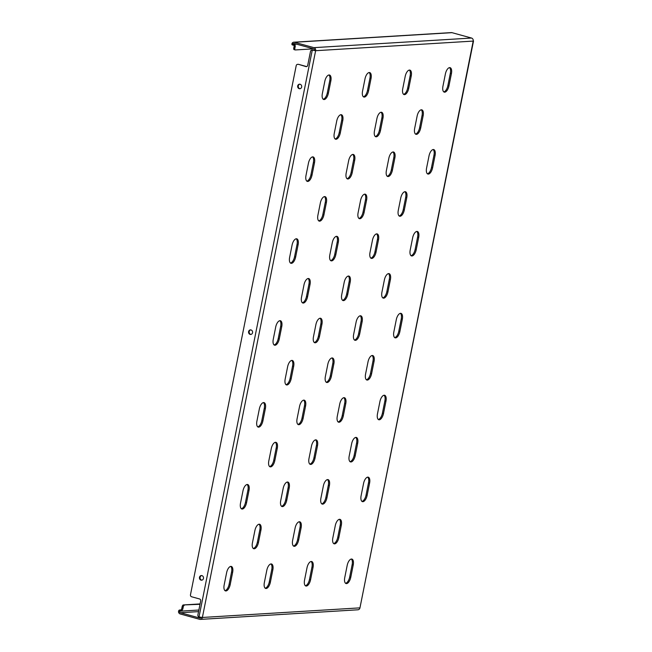 <?xml version="1.0" encoding="UTF-8"?>
<svg xmlns="http://www.w3.org/2000/svg" width="652" height="652" viewBox="0 0 652 652"><rect width="100%" height="100%" fill="white"/><g stroke="black" fill="none" stroke-linecap="round" stroke-linejoin="round"><path stroke-width="0.98" d="M315.698 439.856A6.324 2.893 105.4 0 0 311.46 446.18L308.999 458.462A6.324 2.893 105.4 0 0 310.336 464.379A6.324 2.893 105.4 0 0 315.03 458.095L317.483 445.813A6.324 2.893 105.4 0 0 316.147 439.896A6.324 2.893 105.4 0 0 315.698 439.856M339.529 519.302A6.324 2.893 105.4 0 0 335.283 525.634L332.83 537.916A6.324 2.893 105.4 0 0 334.166 543.825A6.324 2.893 105.4 0 0 338.861 537.55L341.314 525.259A6.324 2.893 105.4 0 0 339.977 519.351A6.324 2.893 105.4 0 0 339.529 519.302M367.809 477.125A6.324 2.893 105.4 0 0 363.563 483.45L361.11 495.74A6.324 2.893 105.4 0 0 362.447 501.649A6.324 2.893 105.4 0 0 367.141 495.373L369.594 483.083A6.324 2.893 105.4 0 0 368.258 477.174A6.324 2.893 105.4 0 0 367.809 477.125M351.444 559.033A6.324 2.893 105.4 0 0 347.198 565.357L344.745 577.639A6.324 2.893 105.4 0 0 346.082 583.556A6.324 2.893 105.4 0 0 350.776 577.273L353.229 564.991A6.324 2.893 105.4 0 0 351.893 559.074A6.324 2.893 105.4 0 0 351.444 559.033M297.687 85.917A2.323 2.037 -93.5 0 0 301.664 87.009A2.323 2.037 -93.5 0 0 297.687 85.917M299.83 84.157A2.323 2.037 -93.5 0 0 300.116 88.737M199.488 577.33A2.323 2.037 -93.5 0 0 203.465 578.43A2.323 2.037 -93.5 0 0 199.488 577.33M201.639 575.569A2.323 2.037 -93.5 0 0 201.916 580.15M248.583 331.623A2.323 2.037 -93.5 0 0 252.56 332.716A2.323 2.037 -93.5 0 0 248.583 331.623M250.735 329.863A2.323 2.037 -93.5 0 0 251.02 334.443M384.175 395.226A6.324 2.893 105.4 0 0 379.929 401.55L377.475 413.833A6.324 2.893 105.4 0 0 378.812 419.749A6.324 2.893 105.4 0 0 383.506 413.466L385.96 401.184A6.324 2.893 105.4 0 0 384.623 395.267A6.324 2.893 105.4 0 0 384.175 395.226M400.54 313.319A6.324 2.893 105.4 0 0 396.302 319.651L393.841 331.933A6.324 2.893 105.4 0 0 395.177 337.85A6.324 2.893 105.4 0 0 399.872 331.566L402.325 319.276A6.324 2.893 105.4 0 0 400.988 313.368A6.324 2.893 105.4 0 0 400.54 313.319M416.905 231.419A6.324 2.893 105.4 0 0 412.667 237.744L410.206 250.034A6.324 2.893 105.4 0 0 411.542 255.943A6.324 2.893 105.4 0 0 416.237 249.659L418.69 237.377A6.324 2.893 105.4 0 0 417.353 231.468A6.324 2.893 105.4 0 0 416.905 231.419M433.27 149.52A6.324 2.893 105.4 0 0 429.032 155.844L426.571 168.126A6.324 2.893 105.4 0 0 427.908 174.043A6.324 2.893 105.4 0 0 432.602 167.76L435.055 155.478A6.324 2.893 105.4 0 0 433.727 149.561A6.324 2.893 105.4 0 0 433.27 149.52M449.636 67.612A6.324 2.893 105.4 0 0 445.397 73.937L442.944 86.227A6.324 2.893 105.4 0 0 444.273 92.136A6.324 2.893 105.4 0 0 448.967 85.86L451.428 73.57A6.324 2.893 105.4 0 0 450.092 67.661A6.324 2.893 105.4 0 0 449.636 67.612M311.248 561.478A6.324 2.893 105.4 0 0 307.002 567.811L304.549 580.093A6.324 2.893 105.4 0 0 305.886 586.009A6.324 2.893 105.4 0 0 310.58 579.726L313.033 567.436A6.324 2.893 105.4 0 0 311.697 561.527A6.324 2.893 105.4 0 0 311.248 561.478M327.614 479.579A6.324 2.893 105.4 0 0 323.368 485.903L320.914 498.193A6.324 2.893 105.4 0 0 322.251 504.102A6.324 2.893 105.4 0 0 326.945 497.818L329.399 485.536A6.324 2.893 105.4 0 0 328.062 479.627A6.324 2.893 105.4 0 0 327.614 479.579M343.979 397.679A6.324 2.893 105.4 0 0 339.741 404.004L337.28 416.286A6.324 2.893 105.4 0 0 338.616 422.203A6.324 2.893 105.4 0 0 343.311 415.919L345.764 403.637A6.324 2.893 105.4 0 0 344.427 397.72A6.324 2.893 105.4 0 0 343.979 397.679M360.344 315.772A6.324 2.893 105.4 0 0 356.106 322.096L353.645 334.386A6.324 2.893 105.4 0 0 354.981 340.295A6.324 2.893 105.4 0 0 359.676 334.02L362.129 321.729A6.324 2.893 105.4 0 0 360.792 315.821A6.324 2.893 105.4 0 0 360.344 315.772M376.709 233.872A6.324 2.893 105.4 0 0 372.471 240.197L370.01 252.479A6.324 2.893 105.4 0 0 371.347 258.396A6.324 2.893 105.4 0 0 376.041 252.112L378.494 239.83A6.324 2.893 105.4 0 0 377.166 233.913A6.324 2.893 105.4 0 0 376.709 233.872M393.075 151.965A6.324 2.893 105.4 0 0 388.837 158.297L386.383 170.579A6.324 2.893 105.4 0 0 387.712 176.496A6.324 2.893 105.4 0 0 392.406 170.213L394.867 157.923A6.324 2.893 105.4 0 0 393.531 152.014A6.324 2.893 105.4 0 0 393.075 151.965M409.44 70.066A6.324 2.893 105.4 0 0 405.202 76.39L402.749 88.68A6.324 2.893 105.4 0 0 404.085 94.589A6.324 2.893 105.4 0 0 408.771 88.305L411.233 76.023A6.324 2.893 105.4 0 0 409.896 70.114A6.324 2.893 105.4 0 0 409.44 70.066M271.053 563.931A6.324 2.893 105.4 0 0 266.815 570.255L264.353 582.546A6.324 2.893 105.4 0 0 265.69 588.454A6.324 2.893 105.4 0 0 270.384 582.179L272.838 569.889A6.324 2.893 105.4 0 0 271.501 563.98A6.324 2.893 105.4 0 0 271.053 563.931M287.418 482.032A6.324 2.893 105.4 0 0 283.18 488.356L280.719 500.638A6.324 2.893 105.4 0 0 282.055 506.555A6.324 2.893 105.4 0 0 286.75 500.271L289.203 487.989A6.324 2.893 105.4 0 0 287.866 482.072A6.324 2.893 105.4 0 0 287.418 482.032M303.783 400.124A6.324 2.893 105.4 0 0 299.545 406.457L297.084 418.739A6.324 2.893 105.4 0 0 298.42 424.656A6.324 2.893 105.4 0 0 303.115 418.372L305.568 406.082A6.324 2.893 105.4 0 0 304.239 400.173A6.324 2.893 105.4 0 0 303.783 400.124M320.148 318.225A6.324 2.893 105.4 0 0 315.91 324.549L313.457 336.839A6.324 2.893 105.4 0 0 314.786 342.748A6.324 2.893 105.4 0 0 319.48 336.465L321.941 324.183A6.324 2.893 105.4 0 0 320.605 318.274A6.324 2.893 105.4 0 0 320.148 318.225M336.513 236.326A6.324 2.893 105.4 0 0 332.275 242.65L329.822 254.932A6.324 2.893 105.4 0 0 331.159 260.849A6.324 2.893 105.4 0 0 335.845 254.565L338.306 242.283A6.324 2.893 105.4 0 0 336.97 236.366A6.324 2.893 105.4 0 0 336.513 236.326M352.879 154.418A6.324 2.893 105.4 0 0 348.641 160.742L346.188 173.033A6.324 2.893 105.4 0 0 347.524 178.941A6.324 2.893 105.4 0 0 352.21 172.666L354.672 160.376A6.324 2.893 105.4 0 0 353.335 154.467A6.324 2.893 105.4 0 0 352.879 154.418M369.244 72.519A6.324 2.893 105.4 0 0 365.006 78.843L362.553 91.125A6.324 2.893 105.4 0 0 363.889 97.042A6.324 2.893 105.4 0 0 368.584 90.758L371.037 78.476A6.324 2.893 105.4 0 0 369.7 72.559A6.324 2.893 105.4 0 0 369.244 72.519M230.857 566.384A6.324 2.893 105.4 0 0 226.619 572.709L224.158 584.999A6.324 2.893 105.4 0 0 225.494 590.908A6.324 2.893 105.4 0 0 230.189 584.632L232.642 572.342A6.324 2.893 105.4 0 0 231.305 566.433A6.324 2.893 105.4 0 0 230.857 566.384M247.222 484.485A6.324 2.893 105.4 0 0 242.984 490.809L240.523 503.091A6.324 2.893 105.4 0 0 241.859 509.008A6.324 2.893 105.4 0 0 246.554 502.725L249.007 490.443A6.324 2.893 105.4 0 0 247.678 484.526A6.324 2.893 105.4 0 0 247.222 484.485M263.587 402.577A6.324 2.893 105.4 0 0 259.349 408.902L256.896 421.192A6.324 2.893 105.4 0 0 258.225 427.101A6.324 2.893 105.4 0 0 262.919 420.825L265.38 408.535A6.324 2.893 105.4 0 0 264.044 402.626A6.324 2.893 105.4 0 0 263.587 402.577M279.952 320.678A6.324 2.893 105.4 0 0 275.714 327.002L273.261 339.284A6.324 2.893 105.4 0 0 274.598 345.201A6.324 2.893 105.4 0 0 279.284 338.918L281.745 326.636A6.324 2.893 105.4 0 0 280.409 320.719A6.324 2.893 105.4 0 0 279.952 320.678M296.318 238.771A6.324 2.893 105.4 0 0 292.08 245.103L289.627 257.385A6.324 2.893 105.4 0 0 290.963 263.302A6.324 2.893 105.4 0 0 295.649 257.018L298.111 244.728A6.324 2.893 105.4 0 0 296.774 238.819A6.324 2.893 105.4 0 0 296.318 238.771M312.683 156.871A6.324 2.893 105.4 0 0 308.445 163.196L305.992 175.486A6.324 2.893 105.4 0 0 307.328 181.395A6.324 2.893 105.4 0 0 312.023 175.119L314.476 162.829A6.324 2.893 105.4 0 0 313.139 156.92A6.324 2.893 105.4 0 0 312.683 156.871M329.056 74.972A6.324 2.893 105.4 0 0 324.81 81.296L322.357 93.578A6.324 2.893 105.4 0 0 323.694 99.495A6.324 2.893 105.4 0 0 328.388 93.212L330.841 80.929A6.324 2.893 105.4 0 0 329.505 75.013A6.324 2.893 105.4 0 0 329.056 74.972M332.064 357.948A6.324 2.893 105.4 0 0 327.826 364.281L325.364 376.563A6.324 2.893 105.4 0 0 326.701 382.471A6.324 2.893 105.4 0 0 331.395 376.196L333.848 363.906A6.324 2.893 105.4 0 0 332.52 357.997A6.324 2.893 105.4 0 0 332.064 357.948M348.429 276.049A6.324 2.893 105.4 0 0 344.191 282.373L341.738 294.663A6.324 2.893 105.4 0 0 343.066 300.572A6.324 2.893 105.4 0 0 347.76 294.288L350.214 282.006A6.324 2.893 105.4 0 0 348.885 276.089A6.324 2.893 105.4 0 0 348.429 276.049M364.794 194.141A6.324 2.893 105.4 0 0 360.556 200.474L358.103 212.756A6.324 2.893 105.4 0 0 359.431 218.673A6.324 2.893 105.4 0 0 364.126 212.389L366.587 200.107A6.324 2.893 105.4 0 0 365.25 194.19A6.324 2.893 105.4 0 0 364.794 194.141M355.894 437.402A6.324 2.893 105.4 0 0 351.648 443.727L349.195 456.017A6.324 2.893 105.4 0 0 350.531 461.926A6.324 2.893 105.4 0 0 355.226 455.642L357.679 443.36A6.324 2.893 105.4 0 0 356.342 437.443A6.324 2.893 105.4 0 0 355.894 437.402M372.259 355.495A6.324 2.893 105.4 0 0 368.021 361.827L365.56 374.109A6.324 2.893 105.4 0 0 366.897 380.026A6.324 2.893 105.4 0 0 371.591 373.743L374.044 361.461A6.324 2.893 105.4 0 0 372.708 355.544A6.324 2.893 105.4 0 0 372.259 355.495M388.625 273.595A6.324 2.893 105.4 0 0 384.387 279.92L381.925 292.21A6.324 2.893 105.4 0 0 383.262 298.119A6.324 2.893 105.4 0 0 387.956 291.843L390.409 279.553A6.324 2.893 105.4 0 0 389.073 273.644A6.324 2.893 105.4 0 0 388.625 273.595M404.99 191.696A6.324 2.893 105.4 0 0 400.752 198.021L398.29 210.303A6.324 2.893 105.4 0 0 399.627 216.219A6.324 2.893 105.4 0 0 404.322 209.936L406.775 197.654A6.324 2.893 105.4 0 0 405.446 191.737A6.324 2.893 105.4 0 0 404.99 191.696M421.355 109.789A6.324 2.893 105.4 0 0 417.117 116.121L414.664 128.403A6.324 2.893 105.4 0 0 415.992 134.312A6.324 2.893 105.4 0 0 420.687 128.036L423.148 115.746A6.324 2.893 105.4 0 0 421.811 109.838A6.324 2.893 105.4 0 0 421.355 109.789M299.333 521.755A6.324 2.893 105.4 0 0 295.095 528.079L292.634 540.369A6.324 2.893 105.4 0 0 293.97 546.278A6.324 2.893 105.4 0 0 298.665 540.003L301.118 527.712A6.324 2.893 105.4 0 0 299.781 521.804A6.324 2.893 105.4 0 0 299.333 521.755M381.159 112.242A6.324 2.893 105.4 0 0 376.921 118.566L374.468 130.856A6.324 2.893 105.4 0 0 375.805 136.765A6.324 2.893 105.4 0 0 380.491 130.49L382.952 118.199A6.324 2.893 105.4 0 0 381.616 112.291A6.324 2.893 105.4 0 0 381.159 112.242M259.137 524.208A6.324 2.893 105.4 0 0 254.899 530.532L252.438 542.823A6.324 2.893 105.4 0 0 253.775 548.731A6.324 2.893 105.4 0 0 258.469 542.448L260.922 530.166A6.324 2.893 105.4 0 0 259.586 524.249A6.324 2.893 105.4 0 0 259.137 524.208M275.503 442.3A6.324 2.893 105.4 0 0 271.265 448.633L268.803 460.915A6.324 2.893 105.4 0 0 270.14 466.832A6.324 2.893 105.4 0 0 274.834 460.548L277.287 448.266A6.324 2.893 105.4 0 0 275.959 442.349A6.324 2.893 105.4 0 0 275.503 442.3M291.868 360.401A6.324 2.893 105.4 0 0 287.63 366.726L285.177 379.016A6.324 2.893 105.4 0 0 286.505 384.924A6.324 2.893 105.4 0 0 291.2 378.649L293.661 366.359A6.324 2.893 105.4 0 0 292.324 360.45A6.324 2.893 105.4 0 0 291.868 360.401M308.233 278.502A6.324 2.893 105.4 0 0 303.995 284.826L301.542 297.108A6.324 2.893 105.4 0 0 302.878 303.025A6.324 2.893 105.4 0 0 307.565 296.741L310.026 284.459A6.324 2.893 105.4 0 0 308.689 278.543A6.324 2.893 105.4 0 0 308.233 278.502M324.598 196.594A6.324 2.893 105.4 0 0 320.36 202.927L317.907 215.209A6.324 2.893 105.4 0 0 319.244 221.118A6.324 2.893 105.4 0 0 323.93 214.842L326.391 202.552A6.324 2.893 105.4 0 0 325.055 196.643A6.324 2.893 105.4 0 0 324.598 196.594M340.963 114.695A6.324 2.893 105.4 0 0 336.725 121.019L334.272 133.31A6.324 2.893 105.4 0 0 335.609 139.218A6.324 2.893 105.4 0 0 340.303 132.935L342.756 120.653A6.324 2.893 105.4 0 0 341.42 114.736A6.324 2.893 105.4 0 0 340.963 114.695M335.095 138.957A6.324 2.893 105.4 0 0 339.211 132.641L341.672 120.351A6.324 2.893 105.4 0 0 340.841 114.703M318.73 220.857A6.324 2.893 105.4 0 0 322.846 214.541L325.307 202.259A6.324 2.893 105.4 0 0 324.476 196.611M302.365 302.756A6.324 2.893 105.4 0 0 306.481 296.448L308.942 284.158A6.324 2.893 105.4 0 0 308.111 278.51M286 384.664A6.324 2.893 105.4 0 0 290.116 378.347L292.569 366.065A6.324 2.893 105.4 0 0 291.746 360.417M269.635 466.563A6.324 2.893 105.4 0 0 273.75 460.247L276.203 447.965A6.324 2.893 105.4 0 0 275.38 442.317M253.269 548.471A6.324 2.893 105.4 0 0 257.385 542.154L259.838 529.864A6.324 2.893 105.4 0 0 259.015 524.216M375.291 136.504A6.324 2.893 105.4 0 0 379.407 130.188L381.868 117.906A6.324 2.893 105.4 0 0 381.037 112.258M293.465 546.017A6.324 2.893 105.4 0 0 297.581 539.701L300.034 527.419A6.324 2.893 105.4 0 0 299.211 521.771M415.487 134.051A6.324 2.893 105.4 0 0 419.603 127.735L422.056 115.453A6.324 2.893 105.4 0 0 421.233 109.805M399.122 215.951A6.324 2.893 105.4 0 0 403.238 209.642L405.691 197.352A6.324 2.893 105.4 0 0 404.868 191.704M382.757 297.858A6.324 2.893 105.4 0 0 386.872 291.542L389.325 279.26A6.324 2.893 105.4 0 0 388.502 273.612M366.391 379.757A6.324 2.893 105.4 0 0 370.507 373.441L372.96 361.159A6.324 2.893 105.4 0 0 372.137 355.511M350.026 461.657A6.324 2.893 105.4 0 0 354.142 455.349L356.595 443.058A6.324 2.893 105.4 0 0 355.772 437.411M358.926 218.404A6.324 2.893 105.4 0 0 363.042 212.087L365.503 199.805A6.324 2.893 105.4 0 0 364.672 194.157M342.561 300.303A6.324 2.893 105.4 0 0 346.677 293.995L349.13 281.705A6.324 2.893 105.4 0 0 348.307 276.057M326.196 382.211A6.324 2.893 105.4 0 0 330.311 375.894L332.764 363.612A6.324 2.893 105.4 0 0 331.941 357.964M323.18 99.226A6.324 2.893 105.4 0 0 327.304 92.91L329.757 80.628A6.324 2.893 105.4 0 0 328.926 74.98M306.815 181.134A6.324 2.893 105.4 0 0 310.931 174.817L313.392 162.527A6.324 2.893 105.4 0 0 312.561 156.879M290.45 263.033A6.324 2.893 105.4 0 0 294.565 256.717L297.027 244.435A6.324 2.893 105.4 0 0 296.195 238.787M274.084 344.932A6.324 2.893 105.4 0 0 278.2 338.624L280.662 326.334A6.324 2.893 105.4 0 0 279.83 320.686M257.719 426.84A6.324 2.893 105.4 0 0 261.835 420.524L264.288 408.242A6.324 2.893 105.4 0 0 263.465 402.594M241.354 508.739A6.324 2.893 105.4 0 0 245.47 502.423L247.923 490.141A6.324 2.893 105.4 0 0 247.1 484.493M224.989 590.647A6.324 2.893 105.4 0 0 229.105 584.331L231.558 572.04A6.324 2.893 105.4 0 0 230.735 566.392M363.376 96.773A6.324 2.893 105.4 0 0 367.492 90.465L369.953 78.175A6.324 2.893 105.4 0 0 369.122 72.527M347.011 178.681A6.324 2.893 105.4 0 0 351.126 172.364L353.588 160.082A6.324 2.893 105.4 0 0 352.756 154.434M330.645 260.58A6.324 2.893 105.4 0 0 334.761 254.264L337.223 241.982A6.324 2.893 105.4 0 0 336.391 236.334M314.28 342.487A6.324 2.893 105.4 0 0 318.396 336.171L320.849 323.881A6.324 2.893 105.4 0 0 320.026 318.233M297.915 424.387A6.324 2.893 105.4 0 0 302.031 418.071L304.484 405.788A6.324 2.893 105.4 0 0 303.661 400.141M281.55 506.286A6.324 2.893 105.4 0 0 285.666 499.978L288.119 487.688A6.324 2.893 105.4 0 0 287.296 482.04M265.185 588.194A6.324 2.893 105.4 0 0 269.3 581.877L271.754 569.595A6.324 2.893 105.4 0 0 270.93 563.947M403.572 94.328A6.324 2.893 105.4 0 0 407.687 88.012L410.149 75.722A6.324 2.893 105.4 0 0 409.317 70.074M387.207 176.227A6.324 2.893 105.4 0 0 391.322 169.911L393.784 157.629A6.324 2.893 105.4 0 0 392.952 151.981M370.841 258.127A6.324 2.893 105.4 0 0 374.957 251.819L377.41 239.528A6.324 2.893 105.4 0 0 376.587 233.881M354.476 340.034A6.324 2.893 105.4 0 0 358.592 333.718L361.045 321.436A6.324 2.893 105.4 0 0 360.222 315.788M338.111 421.934A6.324 2.893 105.4 0 0 342.227 415.617L344.68 403.335A6.324 2.893 105.4 0 0 343.857 397.687M321.746 503.841A6.324 2.893 105.4 0 0 325.861 497.525L328.315 485.235A6.324 2.893 105.4 0 0 327.491 479.587M305.38 585.74A6.324 2.893 105.4 0 0 309.496 579.424L311.949 567.142A6.324 2.893 105.4 0 0 311.126 561.494M443.767 91.875A6.324 2.893 105.4 0 0 447.883 85.559L450.336 73.277A6.324 2.893 105.4 0 0 449.513 67.629M427.402 173.774A6.324 2.893 105.4 0 0 431.518 167.458L433.971 155.176A6.324 2.893 105.4 0 0 433.148 149.528M411.037 255.682A6.324 2.893 105.4 0 0 415.153 249.366L417.606 237.075A6.324 2.893 105.4 0 0 416.783 231.427M394.672 337.581A6.324 2.893 105.4 0 0 398.788 331.265L401.241 318.983A6.324 2.893 105.4 0 0 400.418 313.335M378.307 419.481A6.324 2.893 105.4 0 0 382.422 413.172L384.876 400.882A6.324 2.893 105.4 0 0 384.052 395.234M309.83 464.11A6.324 2.893 105.4 0 0 313.946 457.802L316.399 445.512A6.324 2.893 105.4 0 0 315.576 439.864M333.661 543.564A6.324 2.893 105.4 0 0 337.777 537.248L340.23 524.966A6.324 2.893 105.4 0 0 339.407 519.318M361.942 501.388A6.324 2.893 105.4 0 0 366.057 495.072L368.51 482.79A6.324 2.893 105.4 0 0 367.687 477.142M345.568 583.287A6.324 2.893 105.4 0 0 349.692 576.971L352.145 564.689A6.324 2.893 105.4 0 0 351.322 559.041M178.485 611.755L178.632 610.9A1.687 0.774 -74.6 0 1 179.496 610.036L180.58 610.337A1.687 0.774 105.4 0 0 179.716 611.193L179.724 612.098L178.485 611.755A2.526 2.225 -93.5 0 0 180.205 613.956L199.724 619.335A2.526 2.225 -93.5 0 0 202.381 617.468L199.007 616.947L312.259 50.18L315.633 50.709A2.526 2.225 -93.5 0 0 313.954 47.653L294.435 42.274A2.526 2.225 -93.5 0 0 292.063 43.35L293.302 43.692L292.968 44.434A1.687 0.774 105.4 0 0 293.384 45.192A1.687 0.774 105.4 0 0 293.506 45.208L294.712 45.135A1.687 0.774 -74.6 0 1 294.826 45.143A1.687 0.774 -74.6 0 1 295.185 46.724L294.101 46.422A1.687 0.774 105.4 0 0 294.06 45.175M312.862 50.147L312.259 50.18A1.687 1.483 -93.5 0 0 311.827 50.139L312.43 50.098A1.687 1.483 86.5 0 1 312.862 50.147L315.633 50.709L202.381 617.468L359.953 607.86A2.526 2.225 86.5 0 1 357.932 609.791L200.368 619.4M199.007 616.947A1.687 1.483 -93.5 0 1 197.89 614.909L200.677 600.989A1.687 1.483 86.5 0 0 199.553 598.952L191.606 596.767A1.687 1.483 -93.5 0 1 190.482 594.73L296.204 65.64A1.687 1.483 -93.5 0 1 297.548 64.352L298.151 64.312A1.687 1.483 86.5 0 1 298.583 64.361L306.538 66.553A1.687 1.483 -93.5 0 0 306.66 66.577M311.827 50.139A1.687 1.483 -93.5 0 0 310.491 51.426L307.703 65.347A1.687 1.483 86.5 0 1 305.935 66.585L306.538 66.553M298.583 64.361L305.935 66.585M297.98 64.393A1.687 1.483 -93.5 0 0 297.548 64.352M293.791 42.209L451.355 32.6A2.526 2.225 86.5 0 1 451.999 32.665L471.526 38.044A2.526 2.225 86.5 0 1 473.197 41.092L473.246 40.774M473.515 40.994L359.953 607.86L473.197 41.092L315.633 50.709M314.549 50.408A1.263 1.108 -93.5 0 0 313.71 48.884L294.191 43.505A1.263 1.108 -93.5 0 0 293.302 43.692M179.724 612.098A1.263 1.108 -93.5 0 0 180.449 612.733L199.968 618.104A1.263 1.108 -93.5 0 0 201.232 617.395M179.496 610.036L180.702 609.962A1.687 0.774 105.4 0 0 181.835 608.275L182.161 606.637A1.687 0.774 -74.6 0 1 183.293 604.95L200.091 603.923M183.293 604.95L200.009 604.298M184.377 605.252A1.687 0.774 105.4 0 0 183.245 606.939L182.161 606.637M181.835 608.275L182.919 608.577L183.245 606.939M182.919 608.577A1.687 0.774 -74.6 0 1 181.786 610.264L180.702 609.962M180.58 610.337L181.786 610.264M293.27 45.143L292.422 44.907A1.687 0.774 -74.6 0 1 292.3 44.898A1.687 0.774 -74.6 0 1 291.884 44.132L292.063 43.35M295.103 49.886L294.248 49.65A1.687 0.774 -74.6 0 1 294.133 49.642A1.687 0.774 -74.6 0 1 293.775 48.061L294.101 46.422M293.775 48.061L294.859 48.362L295.185 46.724M294.859 48.362A1.687 0.774 105.4 0 0 295.217 49.935A1.687 0.774 105.4 0 0 295.332 49.951L313.555 48.835M339.211 132.641L340.303 132.935M341.672 120.351L342.756 120.653M322.846 214.541L323.93 214.842M325.307 202.259L326.391 202.552M306.481 296.448L307.565 296.741M308.942 284.158L310.026 284.459M290.116 378.347L291.2 378.649M292.569 366.065L293.661 366.359M273.75 460.247L274.834 460.548M276.203 447.965L277.287 448.266M257.385 542.154L258.469 542.448M259.838 529.864L260.922 530.166M379.407 130.188L380.491 130.49M381.868 117.906L382.952 118.199M297.581 539.701L298.665 540.003M300.034 527.419L301.118 527.712M419.603 127.735L420.687 128.036M422.056 115.453L423.148 115.746M403.238 209.642L404.322 209.936M405.691 197.352L406.775 197.654M386.872 291.542L387.956 291.843M389.325 279.26L390.409 279.553M370.507 373.441L371.591 373.743M372.96 361.159L374.044 361.461M354.142 455.349L355.226 455.642M356.595 443.058L357.679 443.36M363.042 212.087L364.126 212.389M365.503 199.805L366.587 200.107M346.677 293.995L347.76 294.288M349.13 281.705L350.214 282.006M330.311 375.894L331.395 376.196M332.764 363.612L333.848 363.906M327.304 92.91L328.388 93.212M329.757 80.628L330.841 80.929M310.931 174.817L312.023 175.119M313.392 162.527L314.476 162.829M294.565 256.717L295.649 257.018M297.027 244.435L298.111 244.728M278.2 338.624L279.284 338.918M280.662 326.334L281.745 326.636M261.835 420.524L262.919 420.825M264.288 408.242L265.38 408.535M245.47 502.423L246.554 502.725M247.923 490.141L249.007 490.443M229.105 584.331L230.189 584.632M231.558 572.04L232.642 572.342M367.492 90.465L368.584 90.758M369.953 78.175L371.037 78.476M351.126 172.364L352.21 172.666M353.588 160.082L354.672 160.376M334.761 254.264L335.845 254.565M337.223 241.982L338.306 242.283M318.396 336.171L319.48 336.465M320.849 323.881L321.941 324.183M302.031 418.071L303.115 418.372M304.484 405.788L305.568 406.082M285.666 499.978L286.75 500.271M288.119 487.688L289.203 487.989M269.3 581.877L270.384 582.179M271.754 569.595L272.838 569.889M407.687 88.012L408.771 88.305M410.149 75.722L411.233 76.023M391.322 169.911L392.406 170.213M393.784 157.629L394.867 157.923M374.957 251.819L376.041 252.112M377.41 239.528L378.494 239.83M358.592 333.718L359.676 334.02M361.045 321.436L362.129 321.729M342.227 415.617L343.311 415.919M344.68 403.335L345.764 403.637M325.861 497.525L326.945 497.818M328.315 485.235L329.399 485.536M309.496 579.424L310.58 579.726M311.949 567.142L313.033 567.436M447.883 85.559L448.967 85.86M450.336 73.277L451.428 73.57M431.518 167.458L432.602 167.76M433.971 155.176L435.055 155.478M415.153 249.366L416.237 249.659M417.606 237.075L418.69 237.377M398.788 331.265L399.872 331.566M401.241 318.983L402.325 319.276M382.422 413.172L383.506 413.466M384.876 400.882L385.96 401.184M313.954 47.653L471.526 38.044M294.435 42.274L451.999 32.665M200.612 618.063L199.968 618.104M198.55 611.625L180.449 612.733M198.868 610.027L179.716 611.193M292.968 44.434L296.717 44.197M349.692 576.971L350.776 577.273M352.145 564.689L353.229 564.991M366.057 495.072L367.141 495.373M368.51 482.79L369.594 483.083M337.777 537.248L338.861 537.55M340.23 524.966L341.314 525.259M313.946 457.802L315.03 458.095M316.399 445.512L317.483 445.813M293.384 45.192L292.3 44.898M294.133 49.642L295.217 49.935"/></g></svg>
